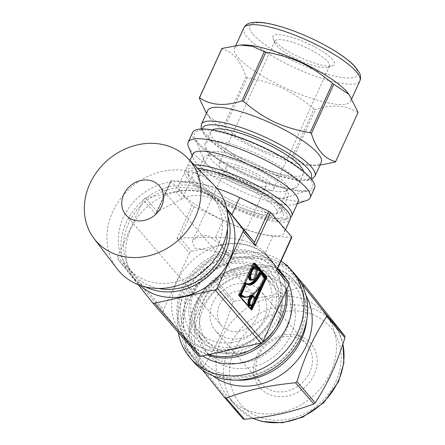 <?xml version="1.0" encoding="UTF-8"?>
<svg xmlns="http://www.w3.org/2000/svg" width="445" height="445" viewBox="0 0 445 445"><rect width="100%" height="100%" fill="white"/><g stroke="black" fill="none" stroke-linecap="round" stroke-linejoin="round"><path stroke-width="0.33" stroke-dasharray="2.23 1.67" d="M206.391 113.341L208.316 115.989L223.551 126.146L245.996 76.885C240.929 60.898 232.841 51.542 221.732 48.805M313.914 109.014C291.614 90.496 275.622 82.987 247.281 77.725L224.831 126.986C247.136 145.498 263.129 153.008 291.469 158.275L313.914 109.014A75.261 17.789 -155.5 0 0 315.455 109.503L293.005 158.765L304.886 164.105L317.296 165.368L319.944 165.184M335.374 161.974L357.825 112.713C346.722 105.02 332.599 103.946 315.455 109.503M207.676 110.521A62.411 14.752 -155.5 0 0 210.385 118.587A62.411 14.752 -155.5 0 0 258.35 149.832A62.411 14.752 -155.5 0 0 313.397 165.534A62.411 14.752 -155.5 0 0 321.262 162.286M223.551 126.146A75.261 17.789 -155.5 0 0 224.831 126.986M291.469 158.275A75.261 17.789 -155.5 0 0 293.005 158.765M245.996 76.885A75.261 17.789 -155.5 0 0 247.281 77.725M230.849 159.032A46.352 10.953 -155.5 0 0 203.932 157.469A46.352 10.953 -155.5 0 0 204.094 160.473A46.352 10.953 -155.5 0 0 241.568 186.661A46.352 10.953 -155.5 0 0 285.913 197.764A46.352 10.953 -155.5 0 0 288.288 195.911A46.352 10.953 -155.5 0 0 230.849 159.032M223.913 174.251A46.352 10.953 -155.5 0 0 199.371 170.841A46.352 10.953 -155.5 0 0 196.996 172.688A46.352 10.953 -155.5 0 0 234.632 201.88A46.352 10.953 -155.5 0 0 281.351 211.13A46.352 10.953 -155.5 0 0 281.19 208.127A46.352 10.953 -155.5 0 0 223.913 174.251M232.218 135.519A64.937 15.347 -155.5 0 0 194.732 137.533A64.937 15.347 -155.5 0 0 247.231 174.223A64.937 15.347 -155.5 0 0 309.364 189.776A64.937 15.347 -155.5 0 0 295.308 166.052A64.937 15.347 -155.5 0 0 232.218 135.519M192.629 132.471A67 15.836 -155.5 0 0 247.031 174.668A67 15.836 -155.5 0 0 314.57 188.046M188.424 146.55A67 15.836 -155.5 0 0 242.592 184.408A67 15.836 -155.5 0 0 306.7 200.456M192.846 154.131A57.822 13.667 -155.5 0 0 193.047 157.88A57.822 13.667 -155.5 0 0 239.794 190.549A57.822 13.667 -155.5 0 0 295.118 204.394A57.822 13.667 -155.5 0 0 298.078 202.091M194.276 164.906A57.822 13.667 -155.5 0 0 186.555 167.932A57.822 13.667 -155.5 0 0 186.761 171.675A57.822 13.667 -155.5 0 0 233.508 204.344A57.822 13.667 -155.5 0 0 288.833 218.195A57.822 13.667 -155.5 0 0 290.602 217.305M219.863 174.523A54.151 12.799 -155.5 0 0 188.608 176.203A54.151 12.799 -155.5 0 0 232.39 206.803A54.151 12.799 -155.5 0 0 284.199 219.769A54.151 12.799 -155.5 0 0 272.479 199.989A54.151 12.799 -155.5 0 0 219.863 174.523M221.226 176.098A50.024 11.82 24.5 0 1 283.037 212.66A50.024 11.82 24.5 0 1 232.791 205.913A50.024 11.82 24.5 0 1 194.738 172.415A50.024 11.82 24.5 0 1 221.226 176.098M234.215 155.183A43.137 10.196 -155.5 0 0 209.167 153.731A43.137 10.196 -155.5 0 0 209.317 156.523A43.137 10.196 -155.5 0 0 244.194 180.898A43.137 10.196 -155.5 0 0 285.468 191.228A43.137 10.196 -155.5 0 0 287.676 189.509A43.137 10.196 -155.5 0 0 234.215 155.183M234.799 145.242A50.997 12.054 -155.5 0 0 205.184 143.524A50.997 12.054 -155.5 0 0 205.362 146.828A50.997 12.054 -155.5 0 0 246.591 175.642A50.997 12.054 -155.5 0 0 295.385 187.851A50.997 12.054 -155.5 0 0 297.994 185.821A50.997 12.054 -155.5 0 0 234.799 145.242M223.49 178.718A43.137 10.196 -155.5 0 0 198.442 177.266A43.137 10.196 -155.5 0 0 233.469 204.433A43.137 10.196 -155.5 0 0 276.951 213.044A43.137 10.196 -155.5 0 0 223.49 178.718M236.306 165.039A30.06 7.103 -155.5 0 0 218.851 164.021A30.06 7.103 -155.5 0 0 243.254 182.956A30.06 7.103 -155.5 0 0 273.553 188.953A30.06 7.103 -155.5 0 0 236.306 165.039M238.909 168.049A22.15 5.234 -155.5 0 0 226.049 167.303A22.15 5.234 -155.5 0 0 244.032 181.254A22.15 5.234 -155.5 0 0 266.355 185.676A22.15 5.234 -155.5 0 0 238.909 168.049M292.293 42.175A30.06 7.103 -155.5 0 0 274.838 41.163A30.06 7.103 -155.5 0 0 274.943 43.109A30.06 7.103 -155.5 0 0 299.246 60.092A30.06 7.103 -155.5 0 0 328.01 67.29A30.06 7.103 -155.5 0 0 329.545 66.094A30.06 7.103 -155.5 0 0 292.293 42.175M292.565 37.53A33.731 7.971 -155.5 0 0 273.096 38.581A33.731 7.971 -155.5 0 0 300.364 57.639A33.731 7.971 -155.5 0 0 332.637 65.715A33.731 7.971 -155.5 0 0 325.339 53.394A33.731 7.971 -155.5 0 0 292.565 37.53M242.57 44.956A63.791 15.074 -155.5 0 0 234.532 48.277A63.791 15.074 -155.5 0 0 286.324 88.449A63.791 15.074 -155.5 0 0 350.621 101.182A63.791 15.074 -155.5 0 0 347.857 92.938M357.825 112.713A75.261 17.789 -155.5 0 0 358.08 112.363M212.259 129.895A50.997 12.054 -155.5 0 0 210.669 131.486A50.997 12.054 -155.5 0 0 252.076 163.604A50.997 12.054 -155.5 0 0 303.479 173.784A50.997 12.054 -155.5 0 0 303.635 171.536M289.044 267.567L297.327 277.157M301.282 283.343L288.154 266.694M234.27 301.059C263.095 298.089 279.738 294.412 303.624 285.734L285.278 264.508C256.459 267.478 239.816 271.155 215.931 279.833L234.27 301.059A75.261 65.026 -40.8 0 0 232.874 302.2L214.529 280.973C200.778 302.878 193.653 318.514 184.836 346.132L203.176 367.359C216.932 345.454 224.058 329.817 232.874 302.2M242.976 418.817L203.321 368.983L184.975 347.756L202.603 370.09M305.988 295.502A62.411 53.923 -40.8 0 0 300.503 287.654A62.411 53.923 -40.8 0 0 278.431 273.28A62.411 53.923 -40.8 0 0 207.648 298.745A62.411 53.923 -40.8 0 0 206.057 369.272A62.411 53.923 -40.8 0 0 213.027 375.841M285.946 264.714A75.261 65.026 -40.8 0 0 285.278 264.508M215.931 279.833A75.261 65.026 -40.8 0 0 214.529 280.973M184.836 346.132A75.261 65.026 -40.8 0 0 184.975 347.756M203.176 367.359A75.261 65.026 -40.8 0 0 203.321 368.983M305.164 286.218A75.261 65.026 -40.8 0 0 304.397 285.974A75.261 65.026 -40.8 0 0 303.624 285.734M256.954 270.121A46.352 40.044 -40.8 0 0 204.388 289.033A46.352 40.044 -40.8 0 0 203.209 341.41A46.352 40.044 -40.8 0 0 264.464 341.404A46.352 40.044 -40.8 0 0 273.352 280.801A46.352 40.044 -40.8 0 0 256.954 270.121M251.292 263.568A46.352 40.044 -40.8 0 0 198.726 282.48A46.352 40.044 -40.8 0 0 197.541 334.857A46.352 40.044 -40.8 0 0 258.795 334.846A46.352 40.044 -40.8 0 0 267.684 274.242A46.352 40.044 -40.8 0 0 251.292 263.568M270.566 260.77A64.937 56.103 -40.8 0 0 183.29 331.692A64.937 56.103 -40.8 0 0 279.338 362.097A64.937 56.103 -40.8 0 0 270.566 260.77M295.096 274.376A67 57.889 -40.8 0 0 271.4 258.945A67 57.889 -40.8 0 0 195.411 286.285A67 57.889 -40.8 0 0 193.703 361.996M281.068 261.059A67 57.889 -40.8 0 0 267.773 254.746A67 57.889 -40.8 0 0 202.753 270.338A67 57.889 -40.8 0 0 178.306 332.51M281.501 272.685A57.822 49.957 -40.8 0 0 261.048 259.368A57.822 49.957 -40.8 0 0 195.472 282.959A57.822 49.957 -40.8 0 0 193.998 348.301A57.822 49.957 -40.8 0 0 202.625 355.939M288.888 284.761A57.822 49.957 -40.8 0 0 285.328 277.841M286.686 289.595A57.822 49.957 -40.8 0 0 276.362 266.739A57.822 49.957 -40.8 0 0 255.914 253.422A57.822 49.957 -40.8 0 0 190.338 277.018A57.822 49.957 -40.8 0 0 188.864 342.355A57.822 49.957 -40.8 0 0 207.164 354.938M253.227 255.269A54.151 46.786 -40.8 0 0 180.447 314.415A54.151 46.786 -40.8 0 0 260.542 339.769A54.151 46.786 -40.8 0 0 253.227 255.269M251.559 258.923A50.024 43.215 139.2 0 1 258.322 336.976A50.024 43.215 139.2 0 1 184.33 313.553A50.024 43.215 139.2 0 1 251.559 258.923M257.549 275.149A43.137 37.269 -40.8 0 0 208.627 292.749A43.137 37.269 -40.8 0 0 207.531 341.499A43.137 37.269 -40.8 0 0 264.536 341.493A43.137 37.269 -40.8 0 0 272.807 285.084A43.137 37.269 -40.8 0 0 257.549 275.149M263.307 271.194A50.997 44.061 -40.8 0 0 205.468 292.003A50.997 44.061 -40.8 0 0 204.172 349.631A50.997 44.061 -40.8 0 0 271.567 349.62A50.997 44.061 -40.8 0 0 281.34 282.942A50.997 44.061 -40.8 0 0 263.307 271.194M248.788 265.009A43.137 37.269 -40.8 0 0 199.866 282.608A43.137 37.269 -40.8 0 0 198.765 331.358A43.137 37.269 -40.8 0 0 255.775 331.347A43.137 37.269 -40.8 0 0 264.046 274.943A43.137 37.269 -40.8 0 0 248.788 265.009M250.468 284.616A30.06 25.971 -40.8 0 0 216.376 296.882A30.06 25.971 -40.8 0 0 215.614 330.846A30.06 25.971 -40.8 0 0 255.335 330.841A30.06 25.971 -40.8 0 0 261.098 291.536A30.06 25.971 -40.8 0 0 250.468 284.616M247.281 291.608A22.15 19.135 -40.8 0 0 222.161 300.648A22.15 19.135 -40.8 0 0 221.599 325.673A22.15 19.135 -40.8 0 0 250.869 325.668A22.15 19.135 -40.8 0 0 255.113 296.709A22.15 19.135 -40.8 0 0 247.281 291.608M296.22 337.555A30.06 25.971 -40.8 0 0 262.127 349.82A30.06 25.971 -40.8 0 0 261.36 383.79A30.06 25.971 -40.8 0 0 301.087 383.785A30.06 25.971 -40.8 0 0 306.85 344.48A30.06 25.971 -40.8 0 0 296.22 337.555M298.906 335.708A33.731 29.142 -40.8 0 0 253.572 372.548A33.731 29.142 -40.8 0 0 303.462 388.34A33.731 29.142 -40.8 0 0 298.906 335.708M301.955 298.639A63.791 55.113 -40.8 0 0 229.609 324.666A63.791 55.113 -40.8 0 0 227.985 396.751A63.791 55.113 -40.8 0 0 312.284 396.74A63.791 55.113 -40.8 0 0 324.516 313.33A63.791 55.113 -40.8 0 0 301.955 298.639M267.784 276.378A50.997 44.061 -40.8 0 0 209.951 297.188A50.997 44.061 -40.8 0 0 208.649 354.815A50.997 44.061 -40.8 0 0 276.045 354.81A50.997 44.061 -40.8 0 0 285.824 288.126A50.997 44.061 -40.8 0 0 267.784 276.378M117.085 268.802A64.13 55.408 139.2 0 1 121.618 197.285A64.13 55.408 139.2 0 1 193.308 172.465A64.13 55.408 139.2 0 1 213.989 185.059M208.121 235.611L220.42 244.472L230.404 258.645L232.602 259.73L231.661 257.477L222.667 252.476L194.749 248.104L192.301 241.362L198.159 235.872L208.121 235.611M285.846 291.442A57.822 49.957 -40.8 0 0 275.155 265.342A57.822 49.957 -40.8 0 0 198.737 265.348A57.822 49.957 -40.8 0 0 187.651 340.959A57.822 49.957 -40.8 0 0 208.966 354.543M216.876 188.285A58.284 13.773 -155.5 0 0 189.904 181.844L171.47 180.447A2.753 0.651 -155.5 0 0 170.924 180.587A2.753 0.651 -155.5 0 0 171.08 180.982L192.196 205.412A2.753 0.651 -155.5 0 0 194.154 206.691L223.14 220.303A58.284 13.773 -155.5 0 0 272.913 236.061L291.341 237.458A2.753 0.651 -155.5 0 0 291.887 237.319M212.371 186.922A57.822 13.667 -155.5 0 0 178.79 184.97A57.822 13.667 -155.5 0 0 225.743 221.388A57.822 13.667 -155.5 0 0 284.027 232.93A57.822 13.667 -155.5 0 0 212.371 186.922M277.758 268.329L271.489 260.453A58.284 50.357 -40.8 0 0 270.365 259.096A58.284 50.357 -40.8 0 0 221.721 244.7L191.55 251.369A2.753 2.381 -40.8 0 0 189.414 253.105L177.004 238.743L179.925 237.914L215.374 237.352C238.631 237.369 254.952 242.291 264.341 252.126L277.113 268.68L277.207 269.536M189.414 253.105L163.576 309.798A2.753 2.381 -40.8 0 0 163.793 312.279L198.292 355.633M275.644 312.835A57.822 49.957 -40.8 0 0 270.02 259.396A57.822 49.957 -40.8 0 0 193.603 259.407A57.822 49.957 -40.8 0 0 182.517 335.013A57.822 49.957 -40.8 0 0 275.644 312.835M171.08 180.982L155.895 214.312L156.245 212.799L157.241 211.664L171.47 180.447M138.161 284.633L117.858 259.123A2.753 2.381 139.2 0 1 117.641 256.643L143.479 199.95A2.753 2.381 139.2 0 1 145.615 198.214L175.786 191.545A58.284 50.357 139.2 0 1 224.43 205.94A58.284 50.357 139.2 0 1 225.559 207.298L226.733 208.777M230.454 212.91C214.913 195.961 198.809 191.289 182.133 198.893L157.241 211.664L145.615 198.214M226.994 210.007A57.822 49.957 -40.8 0 0 224.085 206.241A57.822 49.957 -40.8 0 0 130.952 228.418A57.822 49.957 -40.8 0 0 136.582 281.857A57.822 49.957 -40.8 0 0 139.886 285.284M192.552 183.818A55.069 47.582 139.2 0 1 212.026 196.501A55.069 47.582 139.2 0 1 201.468 268.513A55.069 47.582 139.2 0 1 128.694 268.519A55.069 47.582 139.2 0 1 130.096 206.291A55.069 47.582 139.2 0 1 192.552 183.818M158.448 288.46A55.069 47.582 139.2 0 1 133.828 274.465A55.069 47.582 139.2 0 1 135.236 212.232A55.069 47.582 139.2 0 1 197.686 189.765A55.069 47.582 139.2 0 1 217.166 202.447A55.069 47.582 139.2 0 1 227.445 228.836M145.704 286.986A57.822 49.957 139.2 0 1 131.748 276.262A57.822 49.957 139.2 0 1 126.119 222.823A57.822 49.957 139.2 0 1 219.252 200.645A57.822 49.957 139.2 0 1 227.834 216.009M197.658 168.36A57.822 13.667 -155.5 0 0 185.076 171.175A57.822 13.667 -155.5 0 0 232.029 207.593A57.822 13.667 -155.5 0 0 290.312 219.135M253.116 34.382A59.202 13.99 -155.5 0 0 345.832 77.92A59.202 13.99 -155.5 0 0 312.067 38.849A59.202 13.99 -155.5 0 0 253.116 34.382M243.777 27.985A63.791 15.074 -155.5 0 0 247.348 37.196A63.791 15.074 -155.5 0 0 309.409 74.004A63.791 15.074 -155.5 0 0 359.872 80.895M201.39 124.322A62.411 14.752 -155.5 0 0 204.884 133.333A62.411 14.752 -155.5 0 0 265.604 169.339A62.411 14.752 -155.5 0 0 314.977 176.087M202.497 128.961A59.658 14.101 -155.5 0 0 206.124 136.509A59.658 14.101 -155.5 0 0 262.077 170.107A59.658 14.101 -155.5 0 0 310.749 178.295M335.869 381.537A59.202 51.147 -40.8 0 0 280.695 312.201A59.202 51.147 -40.8 0 0 239.377 402.864A59.202 51.147 -40.8 0 0 335.869 381.537M342.884 344.118A63.791 55.113 -40.8 0 0 332.07 322.074A63.791 55.113 -40.8 0 0 309.509 307.384A63.791 55.113 -40.8 0 0 237.163 333.411A63.791 55.113 -40.8 0 0 235.538 405.495A63.791 55.113 -40.8 0 0 253.216 418.367M306.861 319.143A62.411 53.923 -40.8 0 0 295.369 281.713A62.411 53.923 -40.8 0 0 273.291 267.334A62.411 53.923 -40.8 0 0 202.514 292.804A62.411 53.923 -40.8 0 0 200.923 363.331A62.411 53.923 -40.8 0 0 236.289 380.13M298.183 337.599A59.658 51.542 -40.8 0 0 242.581 267.723A59.658 51.542 -40.8 0 0 200.945 359.093A59.658 51.542 -40.8 0 0 298.183 337.599M277.43 269.041L277.113 268.68L291.341 237.458M272.913 236.061L265.142 253.105L271.489 260.453M194.154 206.691L179.925 237.914L191.55 251.369M177.004 238.743L192.196 205.412M223.14 220.303L215.374 237.352L221.721 244.7M155.895 214.312L143.479 199.95M175.786 191.545L182.133 198.893L189.904 181.844M163.793 312.279L117.858 259.123M117.641 256.643L163.576 309.798M249.706 273.464A6.608 2.937 -72.4 0 1 250.552 271.066A6.608 2.937 -72.4 0 1 251.72 269.041M254.718 267.284A6.608 2.937 -72.4 0 1 254.902 276.1A6.608 2.937 -72.4 0 1 250.73 279.883C251.258 279.165 250.791 282.191 254.635 276.089C257.444 267.345 254.796 267.896 255.246 267.662L254.718 267.284M251.403 280.1A7.07 3.143 107.6 0 0 254.662 276.15A7.07 3.143 107.6 0 0 255.391 267.495M252.532 267.261A7.07 3.143 107.6 0 0 248.694 275.678M251.514 280.133A6.608 2.937 107.6 0 0 255.686 276.351A6.608 2.937 107.6 0 0 255.502 267.534M264.475 277.513L260.164 286.964M254.724 298.901L251.686 305.57M250.418 308.352L250.285 308.646L238.498 295.007L252.921 263.357L253.834 264.408M245.495 282.709A19.369 8.611 -72.4 0 1 245.162 282.386A0.918 0.406 107.6 0 0 244.5 282.853L239.543 293.733A0.918 0.406 107.6 0 0 239.477 294.896A33.503 14.896 107.6 0 0 239.788 295.224M246.346 283.298A19.369 8.611 -72.4 0 1 246.018 283.109M245.773 297.288A33.503 14.896 107.6 0 0 263.663 278.281A0.918 0.406 107.6 0 0 263.735 277.107L260.214 273.035M250.179 305.654A5.418 2.409 107.6 0 0 252.532 302.695A5.418 2.409 107.6 0 0 253.172 296.203M251.903 295.43A5.418 2.409 107.6 0 0 250.563 296.181M259.808 272.913A0.462 0.395 -40.8 0 0 259.891 272.952L263.941 277.636L263.902 278.225A33.041 14.691 -72.4 0 1 243.243 296.726C245.1 298.039 248.477 296.826 253.377 293.099C257.166 289.662 260.581 284.7 263.635 278.208L264.686 278.47L264.725 277.886L260.57 273.163M239.543 293.733L240.083 294.028L245.039 283.154L244.5 282.853M245.162 282.386A0.462 0.401 -43.1 0 0 245.373 282.92A19.825 8.817 107.6 0 0 247.231 284.127A19.825 8.817 107.6 0 0 247.637 284.233M245.256 283.22L245.395 282.925M263.663 278.281L263.779 277.53A0.462 0.395 139.2 0 1 263.735 277.107M264.725 277.886L263.941 277.636A0.462 0.395 139.2 0 1 263.779 277.53L259.73 272.846M240.3 294.101L240.055 294.612A33.041 14.691 -72.4 0 1 240.055 294.612A0.462 0.401 -42.3 0 0 239.477 294.896M246.391 283.398A19.825 8.817 -72.4 0 1 246.157 283.165L246.063 283.137M264.953 278.481L264.686 278.47A33.041 14.691 107.6 0 1 244.027 296.971M252.638 296.031A4.956 2.203 -72.4 0 1 252.777 302.645A4.956 2.203 -72.4 0 1 249.645 305.481C250.207 304.653 249.072 307.723 252.51 302.628C254.434 296.782 253.021 296.887 253.122 296.476L252.638 296.031M250.429 305.732A4.956 2.203 107.6 0 0 253.561 302.895A4.956 2.203 107.6 0 0 253.422 296.281M254.145 263.596L252.921 263.357A0.462 0.395 139.2 0 1 253.5 263.078L238.704 295.536A0.462 0.395 139.2 0 1 238.498 295.007L239.521 295.207L254.329 263.373M254.351 263.34A0.462 0.395 139.2 0 1 254.284 263.323L253.5 263.078L254.112 263.79M250.969 308.991L250.285 308.646A0.462 0.395 -40.8 0 0 250.49 309.175L250.863 308.863M251.375 309.459L239.488 295.786L239.727 295.246M254.407 263.284L253.455 263.045A0.462 0.462 0 0 0 252.899 263.29L238.476 294.94A0.462 0.462 0 0 0 238.542 295.43L250.329 309.069A0.462 0.462 0 0 0 250.535 309.208L251.436 309.531A0.462 0.395 -40.8 0 0 251.275 309.425L250.49 309.175L238.704 295.536L239.488 295.786A0.462 0.395 139.2 0 1 239.649 295.892L239.649 295.892M252.816 304.586L254.507 300.87M262.7 282.892L264.914 278.03M226.7 208.622L225.559 207.298M313.397 165.534L317.296 165.368M210.385 118.587L208.316 115.989M203.932 157.469L196.996 172.688M288.288 195.911L281.351 211.13M285.913 197.764L309.364 189.776M204.094 160.473L194.732 137.533M295.118 204.394L297.382 203.626M193.047 157.88L192.145 155.667M189.948 160.484L186.555 167.932M284.199 219.769L288.833 218.195M188.608 176.203L186.761 171.675M199.371 170.841L194.738 172.415M281.19 208.127L283.037 212.66M285.468 191.228L295.385 187.851M209.317 156.523L205.362 146.828M209.167 153.731L198.442 177.266M287.676 189.509L276.951 213.044M274.838 41.163L218.851 164.021M329.545 66.094L273.553 188.953M328.01 67.29L332.637 65.715M274.943 43.109L273.096 38.581M235.833 45.418L234.532 48.277M351.856 98.478L350.621 101.182M201.09 128.989L205.151 135.875L224.38 151.194L247.236 163.693L272.073 173.928L299.746 180.637L309.425 180.192L311.645 179.368M210.669 131.486L205.184 143.524M303.479 173.784L297.994 185.821M273.352 280.801L267.684 274.242M203.209 341.41L197.541 334.857M277.997 268.63L276.362 266.739M193.998 348.301L188.864 342.355M272.807 285.084L264.046 274.943M207.531 341.499L198.765 331.358M306.85 344.48L261.098 291.536M261.36 383.79L215.614 330.846M227.985 396.751L235.538 405.495L252.999 418.395M324.516 313.33L332.07 322.074L338.834 332.226L342.967 343.868M300.503 287.654L295.369 281.713C273.764 254.557 223.179 261.204 201.351 293.778C185.248 315.538 184.987 345.554 200.923 363.331L206.057 369.272M285.824 288.126L281.34 282.942M208.649 354.815L204.172 349.631M226.049 167.303L192.296 241.362M266.355 185.676L232.602 259.735M125.896 214.929L221.599 325.673M159.41 185.965L255.113 296.709M231.661 257.477L220.425 244.472M156.245 212.799L170.924 180.587M128.694 268.519L133.828 274.465M212.026 196.501L217.166 202.447M248.015 284.372L245.401 282.914M185.076 171.175L178.79 184.97M285.495 229.703L284.027 232.93M131.748 276.262L136.582 281.857M219.252 200.645L224.085 206.241M224.43 205.94L226.683 208.544M275.155 265.342L270.02 259.396M187.651 340.959L182.517 335.013M264.341 252.126L270.365 259.096"/><path stroke-width="0.67" d="M333.817 84.283L349.052 94.446L358.08 112.363L335.63 161.624C324.522 158.893 316.434 149.531 311.367 133.544L333.817 84.283A75.261 17.789 -155.5 0 0 332.532 83.449L310.082 132.71C281.741 127.442 265.754 119.933 243.448 101.415L265.899 52.154C294.24 57.422 310.232 64.931 332.532 83.449M221.988 48.455L240.072 45.067L252.476 46.33L264.358 51.67L241.908 100.932C224.769 106.483 210.646 105.415 199.538 97.716L221.988 48.455A75.261 17.789 -155.5 0 0 221.732 48.805L199.282 98.067L206.391 113.341M319.944 165.184L335.374 161.974A75.261 17.789 -155.5 0 0 335.63 161.624M311.645 179.368L314.977 176.087L321.262 162.286A62.411 14.752 -155.5 0 0 243.921 112.624A62.411 14.752 -155.5 0 0 207.676 110.521L201.39 124.322L201.09 128.989M243.448 101.415A75.261 17.789 -155.5 0 0 242.675 101.171A75.261 17.789 -155.5 0 0 241.908 100.932M199.538 97.716A75.261 17.789 -155.5 0 0 199.282 98.067M311.367 133.544A75.261 17.789 -155.5 0 0 310.082 132.71M265.899 52.154A75.261 17.789 -155.5 0 0 265.125 51.909A75.261 17.789 -155.5 0 0 264.358 51.67M297.382 203.626L306.7 200.456A67 15.836 -155.5 0 0 310.132 197.78L314.57 188.046A67 15.836 -155.5 0 0 231.539 134.729A67 15.836 -155.5 0 0 192.629 132.471L188.191 142.211A67 15.836 -155.5 0 0 188.424 146.55L192.145 155.667M310.132 197.78A67 15.836 -155.5 0 0 227.1 144.469A67 15.836 -155.5 0 0 188.191 142.211M290.602 217.305A57.822 13.667 -155.5 0 0 291.792 215.886L298.078 202.091A57.822 13.667 -155.5 0 0 226.422 156.084A57.822 13.667 -155.5 0 0 192.846 154.131L189.948 160.484M291.792 215.886A57.822 13.667 -155.5 0 0 220.136 169.879A57.822 13.667 -155.5 0 0 194.276 164.906M349.052 94.446L347.857 92.938A63.791 15.074 -155.5 0 0 271.572 50.424A63.791 15.074 -155.5 0 0 242.57 44.956L240.072 45.067M303.635 171.536A50.997 12.054 -155.5 0 0 240.283 133.205A50.997 12.054 -155.5 0 0 212.259 129.895M313.864 403.977C289.973 412.654 273.336 416.331 244.511 419.301L226.171 398.075C250.057 389.397 266.7 385.72 295.519 382.75L313.864 403.977A75.261 65.026 -40.8 0 0 315.26 402.836L296.915 381.61C305.737 353.992 312.863 338.356 326.613 316.451L344.958 337.677C336.142 365.295 329.011 380.931 315.26 402.836M297.327 277.157L305.164 286.218L344.814 336.053L326.474 314.826L301.282 283.343M288.154 266.694L286.819 264.992L289.044 267.567M202.603 370.09L224.63 397.591L242.976 418.817A75.261 65.026 -40.8 0 0 244.511 419.301M213.027 375.841A62.411 53.923 -40.8 0 0 288.538 369.267A62.411 53.923 -40.8 0 0 305.988 295.502M286.819 264.992A75.261 65.026 -40.8 0 0 286.052 264.747A75.261 65.026 -40.8 0 0 285.946 264.714M224.63 397.591A75.261 65.026 -40.8 0 0 226.171 398.075M295.519 382.75A75.261 65.026 -40.8 0 0 296.915 381.61M326.613 316.451A75.261 65.026 -40.8 0 0 326.474 314.826M344.958 337.677A75.261 65.026 -40.8 0 0 344.814 336.053M178.306 332.51A67 57.889 -40.8 0 0 190.076 357.802L193.703 361.996A67 57.889 -40.8 0 0 282.247 361.985A67 57.889 -40.8 0 0 295.096 274.376L291.469 270.182A67 57.889 -40.8 0 0 281.068 261.059M190.076 357.802A67 57.889 -40.8 0 0 278.626 357.791A67 57.889 -40.8 0 0 291.469 270.182M202.625 355.939A57.822 49.957 -40.8 0 0 269.253 349.275A57.822 49.957 -40.8 0 0 288.888 284.761M285.328 277.841A57.822 49.957 -40.8 0 0 281.501 272.685L277.997 268.63M207.164 354.938A57.822 49.957 -40.8 0 0 264.007 343.418A57.822 49.957 -40.8 0 0 286.686 289.595M167.548 145.815A61.788 53.383 -40.8 0 0 98.478 169.734A61.788 53.383 -40.8 0 0 94.106 238.637A61.788 53.383 -40.8 0 0 177.555 240.84A61.788 53.383 -40.8 0 0 187.473 157.953A61.788 53.383 -40.8 0 0 167.548 145.815M151.578 180.865A22.15 19.135 139.2 0 1 159.41 185.965A22.15 19.135 139.2 0 1 155.166 214.924A22.15 19.135 139.2 0 1 125.896 214.929A22.15 19.135 139.2 0 1 126.458 189.904A22.15 19.135 139.2 0 1 151.578 180.865M187.473 157.953L213.989 185.059A64.13 55.408 139.2 0 1 203.699 271.088A64.13 55.408 139.2 0 1 117.085 268.802L94.106 238.637M208.966 354.543A57.822 49.957 -40.8 0 0 280.784 318.781A57.822 49.957 -40.8 0 0 285.846 291.442M226.733 208.777L242.809 228.98A2.753 2.381 139.2 0 1 243.02 231.461L217.188 288.154A2.753 2.381 139.2 0 1 215.046 289.89L154.71 303.223A2.753 2.381 139.2 0 1 152.412 302.544A2.753 2.381 139.2 0 1 152.362 302.483L138.161 284.633M243.02 231.461L255.436 245.818L254.434 242.43L226.7 208.622M291.736 236.918L276.545 270.248L277.207 269.536L291.887 237.319A2.753 0.651 -155.5 0 0 291.736 236.918L270.621 212.493A2.753 0.651 -155.5 0 0 268.663 211.208L239.677 197.597A58.284 13.773 -155.5 0 0 216.876 188.285M152.468 302.606L198.292 355.633A2.753 2.381 -40.8 0 0 198.348 355.7A2.753 2.381 -40.8 0 0 200.645 356.378L260.981 343.045A2.753 2.381 -40.8 0 0 263.117 341.304L288.955 284.611A2.753 2.381 -40.8 0 0 288.744 282.13L277.758 268.329M139.886 285.284A57.822 49.957 -40.8 0 0 212.999 281.852A57.822 49.957 -40.8 0 0 226.994 210.007M227.445 228.836A55.069 47.582 139.2 0 1 158.448 288.46M227.834 216.009A57.822 49.957 139.2 0 1 208.165 276.256A57.822 49.957 139.2 0 1 145.704 286.986M285.495 229.703L290.312 219.135A57.822 13.667 -155.5 0 0 218.656 173.122A57.822 13.667 -155.5 0 0 197.658 168.36M226.683 208.544L231.906 214.646L239.677 197.597M243.777 27.985C245.985 24.464 247.748 22.111 258.762 22.25C266.333 22.689 275.744 24.803 287.003 28.586C302.761 33.97 317.763 40.851 332.009 49.223C341.966 55.147 349.503 60.765 354.615 66.077L359.499 72.869C360.812 75.628 360.934 78.303 359.872 80.895A63.791 15.074 -155.5 0 0 280.817 30.138A63.791 15.074 -155.5 0 0 243.777 27.985L235.833 45.418M314.977 176.087A62.411 14.752 -155.5 0 0 237.63 126.425A62.411 14.752 -155.5 0 0 201.39 124.322M310.749 178.295A59.658 14.101 -155.5 0 0 262.917 139.802A59.658 14.101 -155.5 0 0 202.497 128.961M253.216 418.367A63.791 55.113 -40.8 0 0 338.278 381.026A63.791 55.113 -40.8 0 0 342.884 344.118M236.289 380.13A62.411 53.923 -40.8 0 0 301.443 339.39A62.411 53.923 -40.8 0 0 306.861 319.143M268.663 211.208L254.434 242.43L242.809 228.98M255.436 245.818L270.621 212.493M263.117 341.304L217.188 288.154M276.545 270.248L288.955 284.611M251.481 309.954A0.918 0.406 107.6 0 0 252.154 309.492L266.577 277.841A0.918 0.406 107.6 0 0 266.644 276.679L254.857 263.045A0.918 0.406 107.6 0 0 254.19 263.507L239.766 295.152A0.918 0.406 107.6 0 0 239.694 296.314L251.481 309.954A0.462 0.395 -40.8 0 0 251.436 309.531L239.666 295.908A0.462 0.395 139.2 0 1 239.694 296.314M288.744 282.13L277.43 269.041M215.046 289.89L260.981 343.045M200.645 356.378L154.71 303.223M251.72 269.041A6.608 2.937 -72.4 0 1 254.718 267.284L255.502 267.534A6.608 2.937 107.6 0 0 251.336 271.317A6.608 2.937 107.6 0 0 251.514 280.133L250.73 279.883A6.608 2.937 -72.4 0 1 249.706 273.464M255.391 267.495A7.07 3.143 107.6 0 0 252.532 267.261M248.694 275.678A7.07 3.143 107.6 0 0 251.403 280.1M253.834 264.408L264.708 276.996L264.475 277.513M260.164 286.964L254.724 298.901M251.686 305.57L250.418 308.352M260.214 273.035L259.685 272.418A0.918 0.406 107.6 0 0 259.018 272.863A19.369 8.611 -72.4 0 1 246.346 283.298M246.018 283.109A19.369 8.611 -72.4 0 1 245.495 282.709M239.766 295.152L239.788 295.219A33.503 14.896 107.6 0 0 245.773 297.288M253.172 296.203A5.418 2.409 107.6 0 0 251.903 295.43M250.563 296.181A5.418 2.409 107.6 0 0 247.937 302.717A5.418 2.409 107.6 0 0 250.179 305.654M255.925 276.3A6.152 2.737 -72.4 0 1 250.741 277.496A6.152 2.737 -72.4 0 1 255.035 268.074A6.152 2.737 -72.4 0 1 255.925 276.3M247.637 284.233A19.825 8.817 107.6 0 0 259.557 273.174L259.018 272.863M259.685 272.418A0.462 0.395 -40.8 0 0 259.808 272.913M245.401 282.914L246.113 283.137A0.462 0.462 0 0 1 246.313 283.265A0.462 0.401 -43.1 0 0 246.157 283.165L245.824 283.404L246.369 283.699A0.462 0.401 -43.1 0 0 246.313 283.265L248.015 284.372A19.825 8.817 -72.4 0 0 260.342 273.419L260.881 273.725A0.462 0.395 -40.8 0 0 260.675 273.197L259.557 273.174L260.57 273.163M240.066 294.618L240.84 294.863A0.462 0.401 -42.3 0 0 241.413 294.579L240.867 294.279L240.84 294.863A33.041 14.691 107.6 0 0 244.027 296.971L243.243 296.726A33.041 14.691 -72.4 0 1 240.061 294.623M246.369 283.699A20.286 9.017 107.6 0 0 260.881 273.725L264.953 278.481A0.462 0.462 0 0 0 264.886 277.992A0.462 0.395 139.2 0 1 264.931 278.414A32.585 14.49 -72.4 0 1 241.413 294.579L246.369 283.699M248.015 284.372A19.825 8.817 -72.4 0 1 246.391 283.398M245.256 283.22L245.824 283.404L240.867 294.279L240.3 294.101M246.063 283.137L245.395 282.925M264.725 277.886A0.462 0.395 139.2 0 1 264.886 277.992L260.837 273.302A0.462 0.462 0 0 0 260.625 273.169L259.73 272.846M249.512 298.868A4.956 2.203 -72.4 0 1 252.638 296.031L253.422 296.281A4.956 2.203 107.6 0 0 250.296 299.118A4.956 2.203 107.6 0 0 250.429 305.732L249.645 305.481A4.956 2.203 -72.4 0 1 249.512 298.868M253.8 302.845A4.5 1.997 -72.4 0 1 250.007 303.718A4.5 1.997 -72.4 0 1 253.149 296.832A4.5 1.997 -72.4 0 1 253.8 302.845M254.329 263.373L266.071 276.962L265.287 276.712A0.462 0.395 -40.8 0 0 264.708 276.996L265.253 277.296L265.287 276.712L254.112 263.79M254.857 263.045A0.462 0.395 139.2 0 1 254.351 263.34M266.577 277.841L266.032 277.541L266.071 276.962A0.462 0.395 -40.8 0 0 266.644 276.679M264.914 278.03L265.253 277.296L266.032 277.541L251.375 309.459M239.649 295.892L239.727 295.246M250.969 308.991L252.154 309.492M250.863 308.863L252.816 304.586M254.507 300.87L262.7 282.892M359.872 80.895L351.856 98.478M252.999 418.395L262.25 421.526L282.403 422.75L302.678 417.182L323.871 402.603L338.534 381.688L343.89 362.747L342.967 343.868M198.348 355.7L152.412 302.544M251.514 280.133L252.855 280.038C253.266 279.416 252.966 281.257 255.953 276.367C257.249 271.845 257.577 269.464 256.921 269.225L255.502 267.534M264.953 278.481C257.811 292.409 250.835 298.573 244.027 296.971M250.429 305.732C250.835 306.622 251.97 305.682 253.822 302.911C255.903 295.58 253.778 297.26 253.422 296.281M254.234 263.29L239.788 295.219"/></g></svg>
